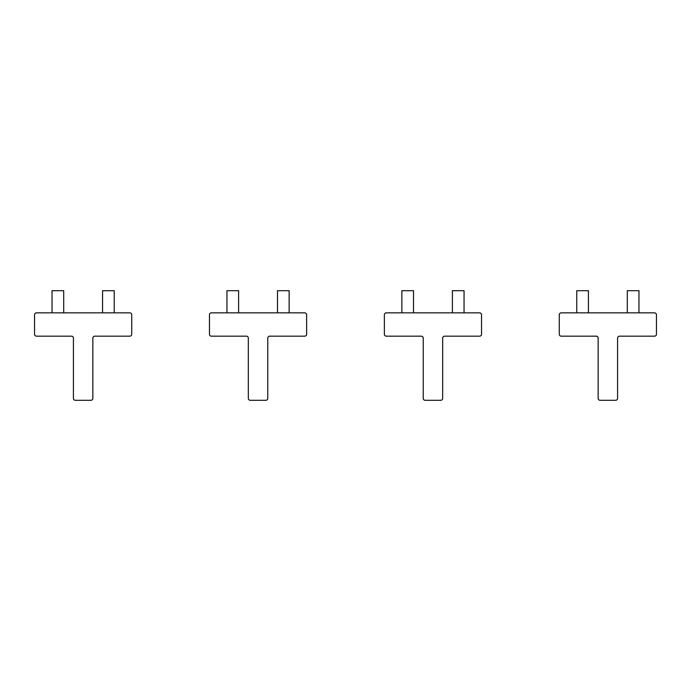 <?xml version="1.0" encoding="UTF-8"?>
<svg xmlns="http://www.w3.org/2000/svg" width="691" height="691" viewBox="0 0 691 691"><rect width="100%" height="100%" fill="white"/><g stroke="black" fill="none" stroke-linecap="round" stroke-linejoin="round"><path stroke-width="1.04" d="M52.041 312.85L52.041 290.695L63.702 290.695L63.702 312.85M102.57 312.85L102.57 290.695L114.231 290.695L114.231 312.85M226.95 312.85L226.95 290.695L238.611 290.695L238.611 312.85M401.86 312.85L401.86 290.695L413.52 290.695L413.52 312.85M277.48 312.85L277.48 290.695L289.14 290.695L289.14 312.85M452.389 312.85L452.389 290.695L464.05 290.695L464.05 312.85M627.298 312.85L627.298 290.695L638.959 290.695L638.959 312.85M576.769 312.85L576.769 290.695L588.43 290.695L588.43 312.85M73.419 398.361L73.419 338.115A1.943 1.943 0 0 0 71.475 336.171L36.493 336.171A1.943 1.943 0 0 1 34.55 334.228L34.55 314.794A1.943 1.943 0 0 1 36.493 312.85L129.778 312.85A1.943 1.943 0 0 1 131.722 314.794L131.722 334.228A1.943 1.943 0 0 1 129.778 336.171L94.797 336.171A1.943 1.943 0 0 0 92.853 338.115L92.853 398.361A1.943 1.943 0 0 1 90.91 400.305L75.362 400.305A1.943 1.943 0 0 1 73.419 398.361M248.328 398.361L248.328 338.115A1.943 1.943 0 0 0 246.385 336.171L211.403 336.171A1.943 1.943 0 0 1 209.459 334.228L209.459 314.794A1.943 1.943 0 0 1 211.403 312.85L304.688 312.85A1.943 1.943 0 0 1 306.631 314.794L306.631 334.228A1.943 1.943 0 0 1 304.688 336.171L269.706 336.171A1.943 1.943 0 0 0 267.762 338.115L267.762 398.361A1.943 1.943 0 0 1 265.819 400.305L250.272 400.305A1.943 1.943 0 0 1 248.328 398.361M423.238 398.361L423.238 338.115A1.943 1.943 0 0 0 421.294 336.171L386.312 336.171A1.943 1.943 0 0 1 384.369 334.228L384.369 314.794A1.943 1.943 0 0 1 386.312 312.85L479.597 312.85A1.943 1.943 0 0 1 481.541 314.794L481.541 334.228A1.943 1.943 0 0 1 479.597 336.171L444.615 336.171A1.943 1.943 0 0 0 442.672 338.115L442.672 398.361A1.943 1.943 0 0 1 440.728 400.305L425.181 400.305A1.943 1.943 0 0 1 423.238 398.361M598.147 398.361L598.147 338.115A1.943 1.943 0 0 0 596.203 336.171L561.222 336.171A1.943 1.943 0 0 1 559.278 334.228L559.278 314.794A1.943 1.943 0 0 1 561.222 312.85L654.507 312.85A1.943 1.943 0 0 1 656.45 314.794L656.45 334.228A1.943 1.943 0 0 1 654.507 336.171L619.525 336.171A1.943 1.943 0 0 0 617.581 338.115L617.581 398.361A1.943 1.943 0 0 1 615.638 400.305L600.09 400.305A1.943 1.943 0 0 1 598.147 398.361"/></g></svg>
